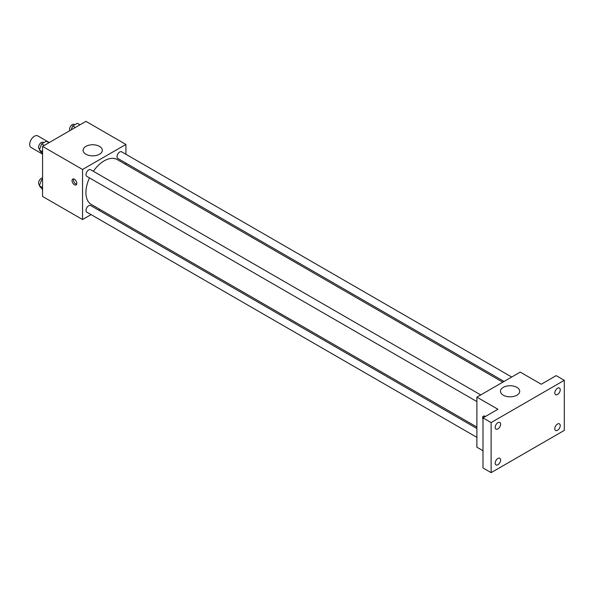 <?xml version="1.0" encoding="UTF-8"?>
<svg xmlns="http://www.w3.org/2000/svg" width="594" height="594" viewBox="0 0 594 594"><rect width="100%" height="100%" fill="white"/><g stroke="black" fill="none" stroke-linecap="round" stroke-linejoin="round"><path stroke-width="0.89" d="M49.28 142.523L37.793 135.892A6.705 3.876 120 0 0 32.625 137.689A6.705 3.876 120 0 0 29.7 144.439A6.705 3.876 120 0 0 31.088 147.505L42.575 154.136M91.075 214.62L82.551 219.542L42.575 196.466L42.575 146.391L85.937 121.354L125.913 144.439L125.913 154.284M100.007 209.467L98.745 210.194M89.501 177.91A25.913 14.961 120 0 0 85.907 192.567A25.913 14.961 120 0 0 91.276 204.433L476.893 427.064M502.806 382.187L117.189 159.548A25.913 14.961 120 0 0 93.34 171.272M125.913 163.135L125.913 164.59M82.551 219.542L82.551 169.468L125.913 144.439M511.731 377.034L121.651 151.819A3.831 2.213 120 0 0 118.696 152.844A3.831 2.213 120 0 0 117.025 156.705A3.831 2.213 120 0 0 117.82 158.457L504.068 381.459M476.893 428.519L90.644 205.524A3.831 2.213 120 0 0 87.689 206.549A3.831 2.213 120 0 0 86.019 210.41A3.831 2.213 120 0 0 86.813 212.162L476.893 437.37M476.893 401.574L86.813 176.359A3.831 2.213 -60 0 1 86.813 171.933A3.831 2.213 -60 0 1 90.644 169.721L480.724 394.928M82.551 169.468L42.575 146.391M85.915 154.225A9.615 5.546 180 0 1 83.101 150.304A9.615 5.546 180 0 1 92.716 144.75A9.615 5.546 180 0 1 102.324 150.304A9.615 5.546 180 0 1 96.391 155.428A9.615 5.546 180 0 1 85.915 154.225M76.789 183.36A3.356 1.938 60 0 1 76.099 184.897A3.356 1.938 60 0 1 72.743 182.959A3.356 1.938 60 0 1 72.743 179.084A3.356 1.938 60 0 1 75.327 179.982A3.356 1.938 60 0 1 76.789 183.36M76.633 184.251A3.356 1.938 60 0 1 74.109 182.172A3.356 1.938 60 0 1 73.574 178.943M482.989 450.735L476.893 447.215L476.893 397.141L520.255 372.111L541.26 384.236L556.17 375.631L564.3 380.323L564.3 430.398L491.119 472.646L482.989 467.953L482.989 417.879L497.898 409.273L476.893 397.141M491.119 472.646L491.119 422.572L482.989 417.879M491.119 422.572L564.3 380.323M503.296 395.203A9.615 5.546 180 0 1 500.482 391.275A9.615 5.546 180 0 1 510.098 385.729A9.615 5.546 180 0 1 519.705 391.275A9.615 5.546 180 0 1 513.773 396.406A9.615 5.546 180 0 1 503.296 395.203M482.989 419.29A3.356 1.938 60 0 1 483.345 416.149A3.356 1.938 60 0 1 485.343 416.52M484.043 417.27A3.356 1.938 60 0 1 484.177 416M557.521 394.498A3.831 2.213 -60 0 1 555.605 394.691A3.831 2.213 -60 0 1 555.019 391.617A3.831 2.213 -60 0 1 557.521 388.238A3.831 2.213 -60 0 1 559.444 388.053A3.831 2.213 -60 0 1 560.031 391.119A3.831 2.213 -60 0 1 557.521 394.498M497.898 428.927A3.831 2.213 -60 0 1 495.983 429.113A3.831 2.213 -60 0 1 495.396 426.046A3.831 2.213 -60 0 1 497.898 422.668A3.831 2.213 -60 0 1 499.814 422.475A3.831 2.213 -60 0 1 500.4 425.549A3.831 2.213 -60 0 1 497.898 428.927M497.898 464.723A3.831 2.213 -60 0 1 495.983 464.916A3.831 2.213 -60 0 1 495.396 461.842A3.831 2.213 -60 0 1 497.898 458.464A3.831 2.213 -60 0 1 499.814 458.278A3.831 2.213 -60 0 1 500.4 461.352A3.831 2.213 -60 0 1 497.898 464.723M557.521 430.301A3.831 2.213 -60 0 1 555.605 430.494A3.831 2.213 -60 0 1 555.019 427.42A3.831 2.213 -60 0 1 557.521 424.042A3.831 2.213 -60 0 1 559.444 423.856A3.831 2.213 -60 0 1 560.031 426.923A3.831 2.213 -60 0 1 557.521 430.301M42.575 153.794L39.315 149.933L41.662 143.882L46.354 141.172L48.983 142.686M42.575 151.812L39.315 149.933M44.29 145.396L41.662 143.882M43.778 142.664L43.214 142.337A3.831 2.213 120 0 0 40.266 143.362A3.831 2.213 120 0 0 38.588 147.223A3.831 2.213 120 0 0 39.382 148.975L39.635 149.116M71.154 129.893L72.668 125.98L77.361 123.27L79.99 124.792M75.297 127.502L72.668 125.98M74.785 124.762L74.22 124.436A3.831 2.213 120 0 0 71.265 125.46A3.831 2.213 120 0 0 69.595 129.321A3.831 2.213 120 0 0 69.914 130.606M42.575 189.597L39.315 185.736L41.662 179.685L42.575 179.158M42.575 187.615L39.315 185.736M42.575 180.212L41.662 179.685M42.575 177.962A3.831 2.213 120 0 0 38.588 183.026A3.831 2.213 120 0 0 39.382 184.779L39.635 184.92"/></g></svg>
